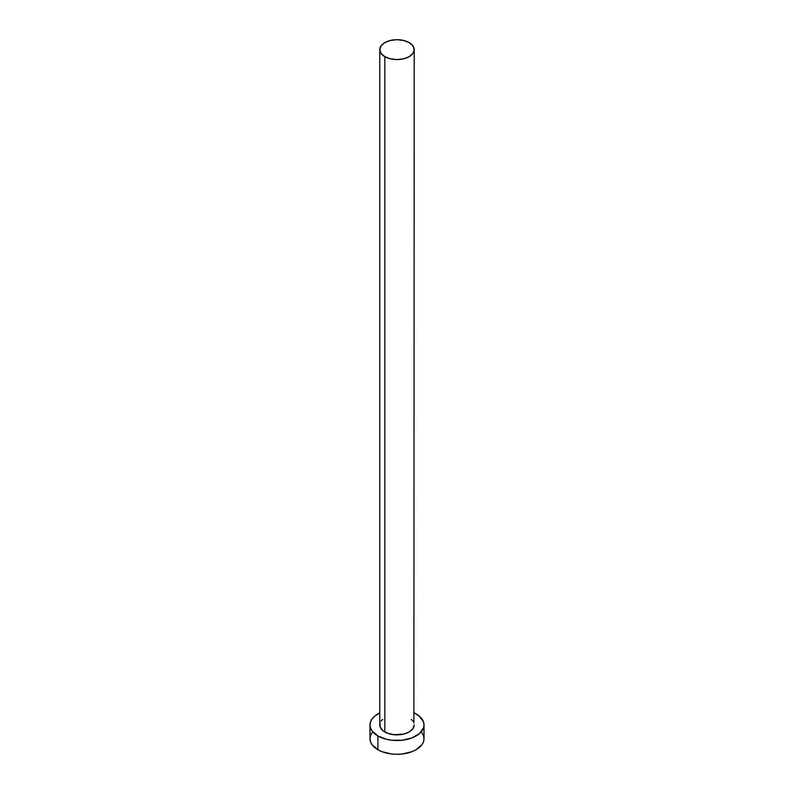 <?xml version="1.0" encoding="UTF-8"?>
<svg xmlns="http://www.w3.org/2000/svg" width="794" height="794" viewBox="0 0 794 794"><rect width="100%" height="100%" fill="white"/><g stroke="black" fill="none" stroke-linecap="round" stroke-linejoin="round"><path stroke-width="1.19" d="M379.78 49.635L381.09 53.446L384.822 56.672L390.41 58.825L397 59.58L403.59 58.825L409.178 56.672L412.91 53.446L414.22 49.635L412.91 45.834L409.178 42.608L403.59 40.454L397 39.7L390.41 40.454L384.822 42.608L381.09 45.834L379.78 49.635L379.78 724.932A17.22 9.935 0 0 0 384.822 731.959L384.822 56.672A17.22 9.935 180 0 1 379.78 49.635A17.22 9.935 180 0 1 390.41 40.454A17.22 9.935 180 0 1 409.178 42.608A17.22 9.935 180 0 1 414.22 49.635A17.22 9.935 180 0 1 403.59 58.825A17.22 9.935 180 0 1 384.822 56.672L384.822 731.959A17.22 9.935 0 0 0 403.59 734.113A17.22 9.935 0 0 0 414.22 724.932L412.91 728.733L409.178 731.959L403.59 734.113L393.645 734.678L387.432 733.19L382.688 730.45L380.118 726.867L380.118 722.987M372.049 732.743L370.51 735.671L369.994 738.708A27.006 15.592 0 0 0 377.904 749.735L377.904 735.949L386.668 739.333L391.73 740.216L402.27 740.216L412.007 737.894L419.45 733.587L423.49 727.969L424.006 724.932L423.49 721.885L419.45 716.267L414.22 712.913A27.006 15.592 180 0 1 416.096 713.905A27.006 15.592 180 0 1 424.006 724.932A27.006 15.592 180 0 1 407.332 739.333A27.006 15.592 180 0 1 377.904 735.949L377.904 749.735A27.006 15.592 0 0 0 407.332 753.109A27.006 15.592 0 0 0 424.006 738.708L423.49 735.671L421.951 732.743M377.904 735.949A27.006 15.592 180 0 1 369.994 724.932A27.006 15.592 180 0 1 379.78 712.913L374.55 716.267L372.049 718.957L370.51 721.885L369.994 724.932L370.51 727.969L372.049 730.897L377.904 735.949M381.09 721.121L382.688 719.404M411.312 719.404L412.91 721.121M413.882 722.987L414.22 49.635M369.994 724.932L369.994 738.708L370.51 741.755L372.049 744.673L377.904 749.735L381.993 751.67L391.73 754.002L397 754.3L402.27 754.002L412.007 751.67L416.096 749.735L421.951 744.673L423.49 741.755L424.006 738.708L424.006 724.932"/></g></svg>
